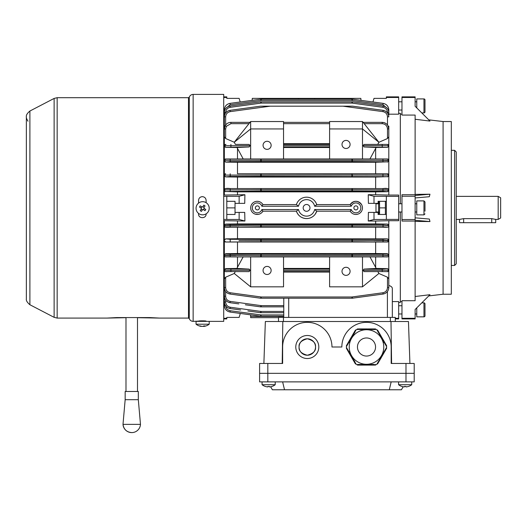 <?xml version="1.0" encoding="UTF-8"?>
<svg xmlns="http://www.w3.org/2000/svg" width="527" height="527" viewBox="0 0 527 527"><rect width="100%" height="100%" fill="white"/><g stroke="black" fill="none" stroke-linecap="round" stroke-linejoin="round"><path stroke-width="0.79" d="M424.993 99.952L424.993 111.876A1.028 1.028 0 0 1 423.965 112.903L423.965 98.924A1.028 1.028 0 0 1 424.993 99.952M398.675 110.024L401.969 110.024M398.675 101.803L401.969 101.803M415.124 119.273L429.973 121.065L415.124 106.276L415.124 101.144L415.124 101.803L416.771 101.803M416.771 107.91L416.771 98.924L423.965 98.924M421.778 112.903L423.965 112.903M424.993 102.119L424.993 104.017M235.029 317.406L226.801 317.406L226.801 318.907L223.718 318.907M391.179 346.878L391.179 363.459L414.202 363.459L414.202 373.327L259.6 373.327L259.6 381.877L414.202 381.877L414.202 373.327L259.6 373.327L259.6 381.877M391.179 381.877L389.288 389.776L401.422 389.776L403.162 386.765M389.288 389.776L284.514 389.776L282.63 381.877M284.514 389.776L272.38 389.776L270.647 386.765M404.433 386.884L404.433 386.429L404.433 386.884L404.433 386.429L404.433 386.884L403.939 386.884A10.665 10.665 0 0 1 401.857 386.429A10.665 10.665 0 0 0 403.939 386.884L404.433 386.884L404.433 386.429A10.461 9.058 0 0 0 405.158 386.449A10.461 9.058 0 0 0 405.882 386.429L405.882 386.884L406.376 386.884A10.665 10.665 0 0 0 408.458 386.429L408.471 386.449A10.692 10.692 0 0 0 411.739 384.71L411.739 381.877M405.882 386.429L405.882 386.884L405.882 386.429M208.099 211.92A6.581 6.581 0 0 1 198.975 213.731A6.581 6.581 0 0 1 197.164 204.608A6.581 6.581 0 0 1 206.288 202.796A6.581 6.581 0 0 1 208.099 211.92M199.483 207.032A10.461 5.23 -56.2 0 1 199.878 206.419A10.461 5.23 -56.2 0 1 200.286 205.826L202.019 206.986L202.704 206.847L203.863 205.115A10.461 5.23 33.8 0 1 205.069 205.925L203.909 207.658L204.048 208.336L205.78 209.496A10.461 5.23 123.8 0 1 205.385 210.108A10.461 5.23 123.8 0 1 204.977 210.701L203.238 209.542L202.559 209.68L201.4 211.413A10.461 5.23 -146.2 0 1 200.194 210.609L201.354 208.876L201.215 208.191L199.483 207.032M202.368 209.963L201.162 209.16M200.932 208L201.736 206.795M202.895 206.564L204.101 207.374M204.331 208.527L203.521 209.733M202.559 209.68A0.494 0.494 0 0 1 203.238 209.542M204.048 208.336A0.494 0.494 0 0 1 203.909 207.658M202.704 206.847A0.494 0.494 0 0 1 202.019 206.986M201.215 208.191A0.494 0.494 0 0 1 201.354 208.876M378.966 201.307L378.61 201.927L378.61 213.85L378.966 214.469M379.552 214.469L379.552 201.307L385.395 201.307L385.395 214.469M385.981 201.307L386.337 201.927L386.337 213.85L385.981 214.469M379.005 211.999L379.124 212.849M379.124 202.941L379.005 203.778M385.395 207.888L379.552 207.888M424.993 315.825A1.028 1.028 0 0 1 423.965 316.852L423.965 302.867A1.028 1.028 0 0 1 424.993 303.895L424.993 315.825M398.675 305.746L401.969 305.746M398.675 313.973L401.969 313.973M415.124 318.295L401.969 318.295L401.969 318.907L415.124 318.907L415.124 309.501L415.124 314.632L415.124 313.973L416.771 313.973M421.778 302.867L423.965 302.867M416.771 307.86L416.771 316.852L423.965 316.852M375.982 211.999L375.982 203.778L375.982 211.999L378.61 211.999M423.965 200.899L416.771 200.899L416.771 214.878L423.965 214.878L423.965 200.899L424.993 201.927L424.993 211.175M299.072 347.01C298.605 350.896 301.345 353.637 307.3 355.231C313.249 353.637 315.989 350.896 315.521 347.01C315.989 343.123 313.249 340.383 307.3 338.789C301.345 340.383 298.605 343.123 299.072 347.01A8.221 8.221 0 0 0 307.3 355.231A8.221 8.221 0 0 0 315.521 347.01A8.221 8.221 0 0 0 307.3 338.789A8.221 8.221 0 0 0 299.072 347.01M318.809 346.944L318.809 347.01A11.515 11.515 0 0 0 307.3 335.495A11.515 11.515 0 0 0 295.785 347.01L295.785 346.944M409.92 363.459L408.458 321.516L265.351 321.516L263.882 363.459M390.994 321.516L391.601 363.459M282.815 321.516L282.202 363.459M331.97 346.878L331.97 347.01A24.67 24.67 0 0 0 307.3 322.34A24.67 24.67 0 0 0 282.63 347.01L282.63 346.878M391.179 347.01A24.67 24.67 0 0 0 366.509 322.34A24.67 24.67 0 0 0 341.839 347.01L341.839 346.878M282.63 347.01L282.63 363.459L259.6 363.459L259.6 373.327L259.6 363.459M341.839 347.01L331.97 347.01M295.785 347.076L295.785 347.01A11.515 11.515 0 0 0 307.3 358.525A11.515 11.515 0 0 0 318.809 347.01L318.809 347.076M250.654 314.85L250.654 317.662L278.513 317.662L278.513 321.516L278.513 317.406L395.29 317.406L395.29 321.516M198.554 203.106L198.554 200.425C198.771 198.132 200.029 196.867 202.335 196.643C204.634 196.867 205.899 198.126 206.116 200.425L206.116 202.684M198.554 200.431C198.771 198.139 200.029 196.881 202.335 196.65C204.634 196.881 205.899 198.139 206.116 200.431M137.501 317.695L159.569 318.084L149.701 317.577L116.81 317.577L106.941 318.084L125.986 317.695M206.116 213.843L206.116 213.988C206.36 218.863 198.317 218.876 198.554 213.988L198.554 213.428M203.956 326.391A10.692 10.692 0 0 0 209.212 324.21L196.051 324.21L196.051 321.371L223.718 321.371L223.718 94.399L193.145 94.399C191.275 94.498 189.983 95.413 189.272 97.146L188.495 97.693L57.16 97.693L54.123 98.43L54.123 317.34L29.894 304.738L29.894 111.032L54.123 98.43M206.116 321.371L206.116 321.127C206.36 320.739 198.317 320.739 198.554 321.127L193.145 321.371L193.145 94.399M198.554 321.127L199.344 321.062M193.145 321.371L193.145 321.371C191.275 321.279 189.983 320.363 189.272 318.631L188.495 318.084L159.569 318.084M398.577 381.877L398.577 384.71L411.739 384.71M408.458 386.429A10.665 10.665 0 0 1 406.376 386.884M398.577 384.71A10.692 10.692 0 0 0 401.844 386.449L401.857 386.429M262.071 384.71L262.071 381.877L262.071 384.71A10.692 10.692 0 0 0 265.331 386.449L265.331 386.449A10.692 10.692 0 0 1 262.071 384.71L275.226 384.71L275.226 381.877M265.344 386.429A10.665 10.665 0 0 0 267.433 386.884L267.92 386.884L267.92 386.429A10.461 9.058 -0 0 0 269.369 386.429L269.369 386.884L269.864 386.884A10.665 10.665 0 0 0 271.952 386.429L271.958 386.449A10.692 10.692 0 0 0 275.226 384.71M271.958 386.449L271.952 386.429A10.665 10.665 0 0 1 269.864 386.884M269.369 386.884L269.369 386.429A10.461 9.058 0 0 1 267.92 386.429L267.92 386.884L267.92 386.429M498.18 219.403L498.18 196.373L500.65 197.796L500.65 217.974L498.18 219.403L495.716 219.403L495.716 222.69L491.724 222.69L491.724 218.639L463.641 218.639L459.531 219.403L456.244 219.403M498.18 196.373L456.244 196.373M495.716 219.403L491.724 218.639M401.969 114.135L400.322 114.135M401.969 301.635L400.322 301.635M415.124 221.406L429.973 221.557L415.124 220.293L415.124 219.542L401.969 219.542L401.969 221.044L415.124 221.044L415.124 300.706L401.969 300.706L401.969 318.295M415.124 106.276L415.124 97.482L401.969 97.482L401.969 115.064L415.124 115.064L415.124 194.726L401.969 194.726L401.969 196.228L415.124 196.228L415.124 195.477L429.973 194.219L415.124 194.371M443.082 121.539L451.31 121.539L451.31 294.237L443.082 294.237L443.082 121.539L428.754 119.853M429.973 194.219L429.321 196.729L415.124 197.941M429.973 221.557L429.321 219.048L415.124 217.835M415.124 309.501L429.973 294.712L415.124 296.497M443.082 294.237L428.754 295.924M454.597 150.32L456.244 151.967L456.244 263.81L454.597 265.45L454.597 150.32L451.31 150.32M454.597 265.45L451.31 265.45M415.124 97.482L415.124 96.869L401.969 96.869L401.969 97.482M415.124 219.542L415.124 196.228M401.969 219.542L401.969 196.228M459.531 219.403L459.531 222.69L491.724 222.69M283.776 306.859L260.681 306.859M362.49 256.912L362.49 286.833L329.599 286.833L362.49 286.833L378.893 273.48L387.497 277.195L387.497 287.538C387.253 290.39 385.738 292.129 382.945 292.755L351.944 296.984L351.944 298.21L261.201 298.21L261.201 296.984L351.944 296.984L352.708 298.196L352.352 298.21L383.116 294.053C386.614 293.275 388.511 291.102 388.807 287.538L388.807 279.369M224.337 225.411L225.655 224.087L237.493 223.929L375.652 223.929L387.497 224.087L388.807 225.411L383.116 225.885L352.708 225.997L351.944 227.223L261.201 227.223L260.437 225.997L224.337 225.628L224.337 220.714L244.897 221.024L239.139 219.469L239.139 212.407L235.029 212.407L235.029 203.363L239.139 203.363L239.139 196.301L223.718 196.373M388.807 255.529L388.807 255.002L388.807 255.351L383.116 255.582L352.708 255.687L351.944 256.919L261.201 256.919L260.437 255.687L224.337 255.351L224.337 225.899M283.776 316.2L260.648 316.2M283.776 312.689L260.7 312.689M329.599 271.603L283.546 271.603M388.807 269.91L388.386 270.279A1.317 1.232 89.4 0 1 387.154 271.589L364.038 271.603L363.09 270.41L364.005 269.093L382.233 269.093L387.497 268.612L388.807 269.91L388.807 255.351A1.317 1.317 180 0 0 387.497 254.04L388.807 255.002L388.807 225.899M388.807 225.411L388.807 220.714L398.675 220.714L398.675 195.062L388.807 195.062L388.807 175.102L352.708 175.05L351.944 176.328L351.944 175.076L352.365 175.05L351.944 175.03L351.944 173.818L387.497 173.791L375.652 173.758L375.652 162.244L387.497 161.822L351.944 161.512L351.944 160.261L352.346 160.241L351.944 160.215L351.944 159.002L387.497 158.963L388.807 160.3L352.708 160.241L351.944 161.512L261.201 161.512L260.437 160.241L224.337 160.3L224.337 128.937L225.2 125.683L224.337 128.944L225.2 125.683L224.337 128.937L225.655 128.931L225.655 138.522L224.337 136.77M375.652 188.567L375.652 177.046L387.497 176.67L261.201 176.328L260.437 175.05L224.337 175.102L224.337 160.3L235.108 160.294M351.944 189.766L260.437 189.786L261.201 188.561L382.945 188.567C386.686 188.073 388.643 188.514 388.807 189.891L387.497 191.709L382.945 191.248L351.944 191.064L351.944 189.806L352.319 189.786L351.944 189.766L351.944 188.561L387.497 188.574A1.317 1.317 180 0 1 388.807 189.891L352.708 189.786L351.944 191.064L261.201 191.064L260.437 189.786L224.337 189.891L224.337 175.102L225.655 173.765A1.317 1.317 180 0 0 224.337 175.102L238.988 175.102M351.944 225.984L260.437 225.997L261.201 224.726L351.944 224.726L352.708 225.997L351.944 225.984L351.944 224.726L382.945 224.542L387.497 224.087M224.337 240.187L225.655 238.869L237.493 238.731L387.497 238.869L388.807 240.417L352.708 240.72L351.944 241.952L261.201 241.952L260.437 240.72L238.975 240.668M351.944 240.694L260.437 240.72L261.201 239.442L351.944 239.442L352.708 240.72L351.944 240.694L351.944 239.442L382.945 239.291L387.497 238.869M260.799 255.687L260.437 255.687L261.201 254.409L261.201 255.667L260.799 255.687L261.201 255.707L351.944 255.707L351.944 256.919L382.945 256.899L351.944 256.919M224.337 270.239L225.655 268.612L236.933 268.434L249.139 269.093L250.055 270.292L249.1 271.603L225.655 271.583A1.317 1.317 180 0 1 224.337 270.272L224.337 255.529M224.337 115.044L224.337 109.886C224.634 106.316 226.531 104.142 230.029 103.364L260.437 99.221L261.201 100.446L261.201 99.208L260.825 99.208L352.319 99.208L260.654 99.208M224.337 119.188L224.337 112.541C224.634 108.97 226.531 106.797 230.029 106.019L260.437 101.876L261.201 103.094L261.201 101.863L260.779 101.863L352.365 101.863L260.661 101.863M224.337 136.407L224.337 116.849C224.634 113.279 226.531 111.111 230.029 110.334L260.529 106.171L270.094 106.19L230.207 111.632C227.407 112.251 225.892 113.99 225.655 116.849L225.655 124.991M387.497 124.991L387.497 116.849C387.253 113.99 385.738 112.251 382.945 111.632L343.057 106.19L352.616 106.171L260.529 106.171M346.048 267.288A4.045 4.045 0 0 1 350.093 271.333A4.045 4.045 0 0 1 346.048 275.377A4.045 4.045 0 0 1 342.003 271.333A4.045 4.045 0 0 1 346.048 267.288M267.097 266.412A4.045 4.045 0 0 1 271.142 270.456A4.045 4.045 0 0 1 267.097 274.495A4.045 4.045 0 0 1 263.059 270.456A4.045 4.045 0 0 1 267.097 266.412M267.097 141.276A4.045 4.045 0 0 1 271.142 145.32A4.045 4.045 0 0 1 267.097 149.365A4.045 4.045 0 0 1 263.059 145.32A4.045 4.045 0 0 1 267.097 141.276M346.048 140.399A4.045 4.045 0 0 1 350.093 144.444A4.045 4.045 0 0 1 346.048 148.489A4.045 4.045 0 0 1 342.003 144.444A4.045 4.045 0 0 1 346.048 140.399M306.576 204.489A3.399 3.399 0 0 1 309.975 207.888A3.399 3.399 0 0 1 306.576 211.287A3.399 3.399 0 0 1 303.177 207.888A3.399 3.399 0 0 1 306.576 204.489M257.367 205.866A2.022 2.022 0 0 1 259.389 207.888A2.022 2.022 0 0 1 257.367 209.911A2.022 2.022 0 0 1 255.345 207.888A2.022 2.022 0 0 1 257.367 205.866M355.896 205.866A2.022 2.022 0 0 1 357.919 207.888A2.022 2.022 0 0 1 355.896 209.911A2.022 2.022 0 0 1 353.874 207.888A2.022 2.022 0 0 1 355.896 205.866M298.513 206.241L261.886 206.241A4.934 4.934 0 0 0 252.295 207.888A4.934 4.934 0 0 0 261.886 209.535L298.513 209.535A8.221 8.221 0 0 0 314.632 209.535L351.239 209.535A4.934 4.934 0 0 0 360.83 207.888A4.934 4.934 0 0 0 351.239 206.241L314.632 206.241A8.221 8.221 0 0 0 298.513 206.241L296.398 204.595A10.692 10.692 0 0 1 316.747 204.595L350.198 204.595A6.581 6.581 0 0 1 361.654 204.713C362.734 206.828 362.734 208.942 361.654 211.063A6.581 6.581 0 0 1 355.896 214.469C353.413 214.39 351.516 213.29 350.198 211.175L316.747 211.175L315.232 214.16M308.242 218.448L306.576 218.58C301.589 218.31 298.196 215.846 296.398 211.175L262.927 211.175A6.581 6.581 0 0 1 251.471 211.063C250.391 208.949 250.391 206.828 251.471 204.713A6.581 6.581 0 0 1 262.927 204.595L296.398 204.595M261.886 212.539L262.927 211.175L261.886 209.535M361.654 204.713C357.879 200.273 354.058 200.234 350.198 204.595L351.239 206.241M314.632 209.535L316.747 211.175A10.692 10.692 0 0 1 296.398 211.175L298.513 209.535M357.629 214.232L355.896 214.469A6.581 6.581 0 0 1 350.198 211.175L351.239 209.535M252.13 100.354L252.295 98.371L360.83 98.371L361.002 100.347M261.932 99.208L261.886 98.371M225.352 305.522L224.337 305.522C224.634 309.092 226.531 311.266 230.029 312.043C226.531 311.259 224.634 309.092 224.337 305.522L224.337 300.825L224.337 301.582L223.718 301.582M225.655 305.522C225.892 308.374 227.407 310.113 230.207 310.732L261.023 314.935L260.437 316.187L230.029 312.037C226.511 311.286 224.614 309.112 224.337 305.528L224.337 270.272L224.765 270.279L224.337 270.206A1.317 1.317 180 0 1 225.655 268.889L249.139 269.093M223.718 220.714L224.337 220.714M239.139 196.301L244.897 194.726L223.718 195.062M224.337 195.062L224.337 189.898L238.909 189.852M223.718 114.188L224.337 114.188M378.116 98.371L386.344 98.371L386.344 96.869L398.675 96.869L398.675 114.188L388.807 114.188M258.092 214.41L255.496 214.232M251.946 211.801L251.471 211.063M398.675 302.458L400.322 302.458L400.322 211.999M400.322 203.778L400.322 113.318L398.675 113.318M388.807 136.407L388.807 126.17L388.458 126.829L388.807 128.746M367.866 133.305L362.49 128.944L329.599 128.944L329.599 158.976L369.941 158.956L376.133 147.494L364.005 146.954L363.083 145.623L364.032 144.438L387.497 144.411L388.807 145.729L388.807 136.77L387.497 138.522L378.906 142.27L367.866 133.305L378.906 142.27M388.807 160.28L388.807 146.051L387.497 147.349L364.005 146.954M374.163 175.102L388.807 175.102A1.317 1.317 0 0 0 387.497 173.791L388.807 175.089L388.807 160.801L387.497 162.105M387.497 277.195L388.807 278.935L388.807 270.272A1.317 1.317 0 0 1 387.497 271.583L387.154 271.589M388.807 285.476C391.12 286.148 392.292 287.175 392.332 288.565L392.332 317.406M395.29 318.907L398.675 318.907L398.675 301.582L392.332 301.582M329.599 143.68L283.546 143.68M343.057 106.19L270.094 106.19M362.49 158.976L362.49 121.539L378.788 142.125M364.032 144.438L377.734 144.405L378.926 142.237M235.411 144.405L249.119 144.438L235.411 144.405L234.225 142.237L225.655 138.522M248.975 123.661L230.918 123.661L226.34 126.322L225.2 125.683C226.511 123.562 228.422 122.448 230.918 122.363L250.002 122.363M224.686 126.829L224.337 126.17M283.546 128.944L283.546 121.539L250.654 121.539L250.654 128.944L283.546 128.944L283.546 158.976L250.654 158.976L250.654 128.944L234.225 142.237M249.119 144.438L250.061 145.623L249.139 146.954L225.655 147.349L237.012 147.494L249.139 146.954M250.654 158.976L243.204 158.956L237.012 147.494M283.546 256.919L283.546 286.833L250.654 286.833L234.258 273.48L225.655 277.195L225.655 287.538C225.892 290.39 227.407 292.129 230.207 292.755L261.201 296.984L260.437 298.196L230.029 294.053C226.531 293.275 224.634 291.102 224.337 287.531C224.634 291.102 226.531 293.275 230.029 294.053L235.681 294.824M387.497 158.963L369.941 158.956M375.652 158.956L375.652 148.476M283.546 147.501L329.599 147.501M329.599 158.956L283.546 158.956M376.133 147.494L387.497 147.349M387.497 144.411L377.734 144.405M329.599 144.398L283.546 144.398M243.204 158.956L225.655 158.983A1.317 1.317 180 0 0 224.337 160.3A1.317 1.317 180 0 1 225.655 158.983L351.944 159.002L352.708 160.241L352.346 160.241M364.005 269.093L376.212 268.434L369.941 256.82M375.652 267.294L375.652 256.906M283.546 268.427L329.599 268.427M376.212 268.434L387.497 268.612M378.893 273.48L377.819 271.53M329.599 272.057L283.546 272.057M283.776 298.21L283.776 317.406M386.344 201.307L378.116 201.307L378.116 203.363L368.413 203.363L368.248 194.726L375.652 194.726L375.652 191.874L387.497 191.709M386.344 214.469L378.116 214.469L386.344 214.469L378.116 214.469L378.116 212.407L374.005 212.407L374.005 219.469L386.344 219.469L386.344 196.301L374.005 196.301L374.005 203.363M372.951 101.981L374.005 98.371L386.344 98.371M235.029 203.363L235.029 201.307L226.801 201.307M235.029 212.407L235.029 214.469L226.801 214.469M226.801 196.373L226.801 219.469L239.139 219.469M235.029 98.371L226.801 98.371L239.139 98.371L240.193 101.981M386.344 97.469L398.675 97.469M368.248 194.753L374.005 196.301M386.344 196.373L398.675 196.373M388.807 195.062L375.652 194.726M374.005 219.469L368.248 221.024L368.413 212.407L374.005 212.407M375.652 223.929L375.652 221.044L368.248 221.024M375.652 221.044L388.807 220.714M386.344 219.403L398.675 219.403M378.116 212.407L378.116 211.999M378.116 203.778L378.116 203.363M251.471 204.713L252.499 203.317M257.163 201.307L258.026 201.354M262.439 203.87L262.927 204.595L261.886 206.241M361.654 211.063L360.62 212.467M237.493 194.726L237.493 191.874L375.652 191.874M244.897 194.753L244.732 203.363L239.139 203.363M239.139 212.407L244.732 212.407L244.897 221.024M237.493 223.929L237.493 221.044M223.718 96.869L226.801 96.869L226.801 98.371M226.801 97.469L223.718 97.469M226.801 219.403L223.718 219.403M260.825 189.786L261.201 189.806L261.201 191.064L225.655 191.479L237.493 191.874M225.655 191.709L224.337 190.385M240.292 313.44L239.139 317.406L226.801 317.406M226.801 318.308L223.718 318.308M236.933 268.434L237.493 267.294L237.493 256.906M237.493 267.294L243.204 256.82M224.337 255.002L225.655 253.698L237.493 253.533L375.652 253.533L375.652 242.018L225.655 242.005L224.337 240.687A1.317 1.317 -0 0 0 225.655 241.985L261.201 241.952L261.201 240.74L352.365 240.72M375.652 253.533L387.497 253.698M387.497 239.1A1.317 1.317 180 0 1 388.807 240.417L387.497 242.005L375.652 242.018M237.493 253.533L237.493 242.018M375.652 238.731L375.652 227.223M237.493 238.731L237.493 227.223M237.493 158.956L237.493 148.476M225.655 147.349L224.337 145.742L250.061 145.623M224.337 160.28L225.655 158.963M224.337 145.729L225.655 144.411M375.652 173.758L237.493 173.758L237.493 162.244L375.652 162.244M351.944 160.215L261.201 160.215L261.201 159.002L260.437 160.241L261.201 160.261L261.201 161.512L230.207 161.651L225.655 162.105L237.493 162.244M225.655 162.105L224.337 160.504A1.317 1.317 180 0 0 225.655 161.822M237.493 173.758L351.944 173.818L352.365 175.05M387.497 176.67A1.317 1.317 -0 0 0 388.807 175.359L387.497 176.907M237.493 188.567L237.493 177.046L375.652 177.046M351.944 175.03L261.201 175.03L261.201 173.818L260.437 175.05L261.201 175.076L261.201 176.328L230.207 176.479L225.655 176.907L237.493 177.046M225.655 176.907L224.337 175.359A1.317 1.317 180 0 0 225.655 176.67M234.258 273.48L235.332 271.53M224.337 278.935L225.655 277.195M224.337 289.619L224.535 289.132M388.807 278.935L388.807 287.531C388.511 291.102 386.614 293.275 383.116 294.053L369.723 295.878M388.254 109.886L388.807 109.886C388.511 106.316 386.614 104.142 383.116 103.364C386.614 104.142 388.511 106.316 388.807 109.886L388.807 115.044M224.337 109.886L224.337 109.879C224.614 106.296 226.511 104.122 230.029 103.364C226.531 104.142 224.634 106.316 224.337 109.879L224.897 109.886M374.163 104.801L383.116 106.019C386.614 106.797 388.511 108.97 388.807 112.541C388.511 108.97 386.614 106.797 383.116 106.019L352.708 101.876L351.944 103.094L261.201 103.094L230.207 107.324L230.029 106.019L238.988 104.801L230.029 106.019C226.531 106.797 224.634 108.97 224.337 112.534L224.337 119.003M225.655 116.849L224.337 116.849C224.614 113.259 226.511 111.092 230.029 110.327L235.108 109.636L230.029 110.334C226.531 111.105 224.634 113.279 224.337 116.849L224.337 125.874M388.182 126.131L388.807 128.937L388.807 136.77M387.497 158.983A1.317 1.317 0 0 1 388.807 160.3L388.807 160.801M387.497 224.318A1.317 1.317 0 0 1 388.807 225.628L383.116 225.938L382.945 224.542M387.497 227.223A1.317 1.317 180 0 0 388.807 225.905A1.317 1.317 180 0 1 387.497 227.223L230.207 227.223C225.661 227.565 223.705 227.124 224.337 225.905L224.337 225.628A1.317 1.317 180 0 1 225.655 224.318L230.207 224.542L230.029 225.938L238.889 225.938M351.944 240.74L351.944 241.952L387.497 241.985A1.317 1.317 -0 0 0 388.807 240.668L383.116 240.674L382.945 239.291M387.497 268.889A1.317 1.317 180 0 1 388.807 270.206L363.09 270.41M226.801 207.888L235.029 207.888M351.239 98.371L351.193 99.208M314.632 98.371L314.724 99.208M298.42 99.208L298.513 98.371M316.747 204.595L314.632 206.241M395.29 318.308L398.675 318.308M387.497 116.849L388.807 116.849C388.511 113.279 386.614 111.105 383.116 110.334C386.614 111.111 388.511 113.279 388.807 116.849C388.531 113.259 386.634 111.092 383.116 110.327L352.616 106.171M378.037 160.294L388.807 160.504A1.317 1.317 -0 0 1 387.497 161.822M374.236 189.852L388.807 190.168A1.317 1.317 0 0 1 387.497 191.479M377.477 255.615L388.807 255.562A1.317 1.317 180 0 1 387.497 256.88L382.945 256.899L382.945 254.245L387.497 254.04M261.201 255.707L261.201 256.919L230.207 256.899C226.9 256.616 224.614 257.736 224.337 255.562L235.668 255.615M224.337 225.905L230.029 225.938L230.207 227.223L225.655 227.223A1.317 1.317 180 0 1 224.337 225.905A1.317 1.317 180 0 0 225.655 227.223M225.655 147.125A1.317 1.317 180 0 1 224.337 145.808L224.746 145.742A1.317 1.232 90.3 0 1 225.978 144.431M387.497 144.431A1.317 1.317 0 0 1 388.807 145.742L388.406 145.742L388.807 145.808A1.317 1.317 -0 0 1 387.497 147.125M225.655 300.133L225.655 302.017C225.892 304.869 227.407 306.609 230.207 307.234L230.029 308.526C226.531 307.748 224.634 305.581 224.337 302.011C224.634 305.581 226.531 307.755 230.029 308.532L240.681 309.981M225.655 291.484L225.655 296.194C225.892 299.046 227.407 300.785 230.207 301.404L230.029 302.702C226.531 301.925 224.634 299.751 224.337 296.181C224.634 299.751 226.531 301.925 230.029 302.702L238.817 303.901M250.654 256.912L250.654 286.833M329.599 256.919L329.599 286.833M329.599 128.944L329.599 121.539L362.49 121.539M250.654 121.539L234.357 142.125M245.279 133.305L234.245 142.27M382.233 123.667L382.233 122.363L363.143 122.363L382.233 122.363C384.723 122.455 386.634 123.562 387.944 125.683L388.807 128.937L387.497 128.931C387.161 125.755 385.402 123.997 382.233 123.667L364.177 123.667M235.108 109.636L243.56 108.483M238.988 104.801L247.176 103.681M238.909 102.152L249.067 100.769M230.207 307.234L261.023 311.437L260.437 312.676L247.888 310.963M230.207 301.404L261.201 305.634L260.437 306.846L245.338 304.79M225.991 268.961A1.317 1.232 95.9 0 0 224.765 270.279L250.055 270.292M225.655 256.88A1.317 1.317 180 0 1 224.337 255.562A1.317 1.317 180 0 0 225.655 256.88L230.207 256.899L230.207 254.245L351.944 254.409L352.708 255.687L351.944 255.667L351.944 254.409L382.945 254.245M225.655 188.574A1.317 1.317 -0 0 0 224.337 189.891A1.317 1.317 -0 0 1 225.655 188.574L261.201 188.561L230.207 188.567L230.207 191.248M225.655 144.431A1.317 1.317 180 0 0 224.337 145.742A1.317 1.317 180 0 1 225.655 144.431M374.236 102.152L352.708 99.221L351.944 100.446L351.944 99.208L261.201 99.208M261.201 189.766L261.201 188.561L351.944 188.561L352.708 189.786L352.319 189.786M363.083 145.623L388.406 145.742A1.317 1.232 89.7 0 0 387.167 144.431M283.546 122.363L329.599 122.363L283.546 122.363M283.546 145.623L329.599 145.623M329.599 270.41L283.546 270.41M260.437 312.676L260.957 312.689L260.437 312.676M283.776 311.437L261.023 311.437L261.023 312.689M260.437 316.187L260.924 316.2L260.437 316.187M283.776 314.935L261.023 314.935L261.023 316.2M352.708 99.221L352.319 99.208L352.708 99.221M352.708 101.876L352.365 101.863L352.708 101.876M387.497 112.903L387.497 112.534C387.253 109.682 385.738 107.943 382.945 107.324L351.944 103.094L351.944 101.863L261.201 101.863M374.262 225.938L383.116 225.938L382.945 227.223L351.944 227.223L351.944 226.017L352.319 225.997M230.207 227.223L261.201 227.223L261.201 226.017L351.944 226.017M261.201 225.984L261.201 224.726L230.207 224.542M261.201 240.694L261.201 239.442L230.207 239.291L230.207 241.965M260.799 298.21L351.944 298.21L260.799 298.21M260.437 306.846L260.779 306.859L260.437 306.846M283.776 305.634L261.201 305.634L261.201 306.859M366.838 328.92L366.179 328.92L366.179 329.573L365.521 329.573L365.521 328.92L364.862 328.92L364.862 329.573L364.203 329.573L364.203 328.92L363.544 328.92L363.544 329.573L362.892 329.573L362.892 328.92L362.233 328.92L362.233 329.573L361.575 329.573L361.575 328.92L360.916 328.92L360.916 329.573L360.257 329.573L360.257 328.92L359.598 328.92L359.598 329.573L358.281 328.92L358.281 329.573L357.629 329.573L357.629 328.934L355.297 330.284L355.85 330.6L354.625 331.411L355.191 331.74L354.862 332.313L354.296 331.984L353.966 332.55L354.533 332.88L354.203 333.453L353.637 333.123L353.307 333.69L353.874 334.019L353.545 334.592L352.978 334.263L352.649 334.829L353.215 335.159L352.892 335.732L352.319 335.403L352.234 336.872L351.661 336.542L351.575 338.011L351.002 337.682L350.672 338.248L351.245 338.578L350.916 339.144L350.343 338.821L350.02 339.388L350.587 339.717L349.361 340.528L349.928 340.857L348.703 341.667L349.269 341.997L348.94 342.563L348.373 342.234L348.281 343.703L347.715 343.373L347.629 344.842L347.056 344.513L346.97 345.982L346.417 345.666L346.417 348.354L346.97 348.037L347.056 349.506L347.629 349.177L347.715 350.646L348.281 350.317L348.373 351.786L348.94 351.456L349.269 352.023L348.703 352.352L349.032 352.925L349.599 352.596L349.928 353.162L349.361 353.492L349.691 354.065L350.257 353.736L350.587 354.302L350.02 354.631L350.343 355.198L350.916 354.875L351.245 355.442L350.672 355.771L351.904 356.581L351.331 356.911L352.563 357.721L351.99 358.05L352.319 358.617L352.892 358.288L353.215 358.861L352.649 359.19L352.978 359.757L353.545 359.427L353.874 360L353.307 360.33L353.637 360.896L354.203 360.567L354.533 361.14L353.966 361.469L354.296 362.036L354.862 361.706L355.191 362.28L354.625 362.609L355.85 363.419L355.297 363.742L357.629 365.086L357.629 364.447L358.281 364.447L358.281 365.099L358.94 365.099L358.94 364.447L359.598 364.447L359.598 365.099L360.257 365.099L360.257 364.447L360.916 364.447L360.916 365.099L361.575 365.099L361.575 364.447L362.233 364.447L362.233 365.099L362.892 365.099L362.892 364.447L363.544 364.447L363.544 365.099L364.203 365.099L364.203 364.447L364.862 364.447L364.862 365.099L365.521 365.099L365.521 364.447L366.179 364.447L366.179 365.099L366.838 365.099L366.838 364.447L367.497 364.447L367.497 365.099L368.149 365.099L368.149 364.447L368.808 364.447L368.808 365.099L369.467 365.099L369.467 364.447L370.125 364.447L370.125 365.099L370.784 365.099L370.784 364.447L371.443 364.447L371.443 365.099L372.102 365.099L372.102 364.447L372.76 364.447L372.76 365.099L373.412 365.099L373.412 364.447L374.071 364.447L374.071 365.099L375.389 364.447L375.389 365.086L377.721 363.742L377.167 363.419L378.393 362.609L377.826 362.28L378.149 361.706L378.722 362.036L378.808 360.567L379.381 360.896L379.466 359.427L380.039 359.757L380.125 358.288L380.698 358.617L381.028 358.05L380.454 357.721L381.68 356.911L381.113 356.581L382.338 355.771L381.772 355.442L382.997 354.631L382.431 354.302L382.76 353.736L383.327 354.065L383.412 352.596L383.985 352.925L384.071 351.456L384.644 351.786L384.73 350.317L385.303 350.646L385.389 349.177L385.962 349.506L386.047 348.037L386.601 348.354L386.601 345.666L386.047 345.982L385.962 344.513L385.389 344.842L385.303 343.373L384.73 343.703L384.644 342.234L384.071 342.563L383.742 341.997L384.315 341.667L383.985 341.101L383.412 341.424L383.083 340.857L383.656 340.528L383.327 339.961L382.76 340.284L382.431 339.717L382.997 339.388L381.772 338.578L382.338 338.248L382.009 337.682L381.443 338.011L381.35 336.542L380.784 336.872L380.698 335.403L380.125 335.732L380.039 334.263L379.466 334.592L379.381 333.123L378.808 333.453L378.722 331.984L378.149 332.313L377.826 331.74L378.393 331.411L377.167 330.6L377.721 330.284L375.389 328.934L375.389 329.573L374.73 329.573L374.73 328.92L374.071 328.92L374.071 329.573L373.412 329.573L373.412 328.92L372.76 328.92L372.76 329.573L372.102 329.573L372.102 328.92L371.443 328.92L371.443 329.573L370.784 329.573L370.784 328.92L370.125 328.92L370.125 329.573L369.467 329.573L369.467 328.92L368.808 328.92L368.808 329.573L368.149 329.573L368.149 328.92L366.838 329.573L366.838 328.92M366.509 364.282A17.272 17.272 0 0 0 383.775 347.01A17.272 17.272 0 0 0 366.509 329.737A17.272 17.272 0 0 0 349.236 347.01A17.272 17.272 0 0 0 366.509 364.282A17.272 17.272 0 0 0 383.775 347.01A17.272 17.272 0 0 0 366.509 329.737A17.272 17.272 0 0 1 383.775 347.01A17.272 17.272 0 0 1 366.509 364.282M355.35 363.814L346.377 348.268M375.481 365.073L357.53 365.073M386.64 348.268L377.661 363.814M377.661 330.205L386.64 345.752M357.53 328.947L375.481 328.947M346.377 345.752L355.35 330.205M206.288 321.371L209.212 321.371L209.212 324.21M201.354 326.378L201.215 326.378A10.665 8.867 -90 0 1 199.483 325.923A10.461 5.033 -55.2 0 0 199.878 325.943A10.461 5.033 -55.2 0 0 200.286 325.923A10.665 8.867 90 0 0 202.019 326.378L202.704 326.378A10.665 5.929 -90 0 0 203.863 325.923A10.461 7.53 43.9 0 0 205.069 325.923A10.665 5.929 90 0 1 203.909 326.378L204.048 326.378M203.824 326.272A10.665 8.867 -90 0 1 203.238 326.378L202.559 326.378M125.162 399.703L125.162 391.482L138.318 391.482L138.318 399.703L125.162 399.703L123.002 424.373C123.759 429.413 126.671 432.153 131.743 432.601A8.755 8.755 0 0 0 140.478 424.373L123.002 424.373A8.755 8.755 0 0 0 131.743 432.601M267.821 363.459L267.821 381.877M405.981 363.459L405.981 381.877M283.447 317.406L283.447 321.516M390.355 317.406L390.355 321.516M189.272 318.631L189.272 97.146M106.961 318.084L57.16 318.084L57.16 97.693M188.495 318.084L188.495 97.693M29.894 304.738L29.894 304.738C27.213 302.472 26.027 300.528 26.35 298.901L26.35 116.869L26.35 298.901M463.641 218.639L463.641 222.69M230.207 161.651L230.207 158.996M329.599 123.667L283.546 123.667M387.497 138.522L387.497 128.931M226.34 126.322L225.655 128.931M329.599 146.954L283.546 146.954M283.546 144.438L329.599 144.438M283.546 269.093L329.599 269.093M387.24 108.272L382.945 104.669L351.944 100.446L261.201 100.446L230.207 104.669L225.905 108.272M230.207 107.324C227.407 107.943 225.892 109.682 225.655 112.534L225.655 112.903M261.201 189.806L351.944 189.806M261.201 175.03L260.779 175.05M261.201 175.076L351.944 175.076M261.201 160.215L260.799 160.241M261.201 160.261L351.944 160.261M260.825 225.997L261.201 226.017M225.655 238.869L230.207 239.291M260.779 240.72L261.201 240.74M225.655 253.698L225.655 254.04L230.207 254.245M351.944 255.667L261.201 255.667M351.944 255.707L352.352 255.687M387.398 291.609L387.398 317.406M288.71 298.21L288.71 317.406M250.654 316.457L283.776 316.457M377.464 294.824L383.116 294.053L382.945 292.755M230.207 292.755L230.029 294.053L243.421 295.878M378.037 109.636L369.592 108.483M382.945 176.479L382.945 173.805M230.207 173.805L230.207 176.479M382.945 191.248L382.945 188.567M374.17 240.668L383.116 240.674L382.945 241.965M230.207 310.732L230.029 312.043L241.616 313.618M230.918 123.661L230.918 122.363M230.029 110.334L230.207 111.632M225.655 112.534L224.337 112.541C224.614 108.951 226.511 106.777 230.029 106.019M230.029 103.364L230.207 104.669M225.655 302.017L224.337 302.011C224.614 305.601 226.511 307.768 230.029 308.532M225.655 296.194L224.337 296.181C224.614 299.771 226.511 301.945 230.029 302.702M225.655 287.538L224.337 287.531C224.614 291.121 226.511 293.295 230.029 294.053M230.918 269.093L230.918 271.603C227.242 271.207 224.68 272.63 224.337 270.272A1.317 1.317 180 0 0 225.655 271.583M225.655 254.04A1.317 1.317 180 0 0 224.337 255.351M224.337 240.668A1.317 1.317 -0 0 0 225.655 241.985M225.655 239.1A1.317 1.317 180 0 0 224.337 240.417M225.655 191.479A1.317 1.317 180 0 1 224.337 190.168M225.655 173.791A1.317 1.317 180 0 0 224.337 175.102M230.918 146.954L230.918 144.438M382.945 111.632L383.116 110.334M387.497 112.534L388.807 112.541C388.531 108.951 386.634 106.777 383.116 106.019L365.975 103.681M382.945 107.324L383.116 106.019M382.945 104.669L383.116 103.364L364.085 100.769M387.497 287.538L388.807 287.531C388.531 291.121 386.634 293.295 383.116 294.053M388.807 270.272C388.076 271.55 387.529 271.991 387.167 271.589L382.233 271.603L382.233 269.093M387.497 256.88A1.317 1.317 180 0 0 388.807 255.562C388.537 257.736 386.245 256.616 382.945 256.899M387.497 241.985A1.317 1.317 -0 0 0 388.807 240.668M382.945 161.651L382.945 158.996M382.233 146.954L382.233 144.438M366.509 356.054A9.045 9.045 0 0 0 375.553 347.01A9.045 9.045 0 0 0 366.509 337.965A9.045 9.045 0 0 0 357.464 347.01A9.045 9.045 0 0 0 366.509 356.054M203.909 325.923L203.909 326.378M423.965 214.878L424.993 213.85M398.675 211.999L401.969 211.999M415.124 211.999L416.771 211.999M375.982 203.778L378.61 203.778M398.675 203.778L401.969 203.778M415.124 203.778L416.771 203.778M29.894 111.032C27.213 113.298 26.027 115.248 26.35 116.869C26.093 117.488 26.64 118.937 27.997 121.223M57.16 318.084L54.123 317.34M382.233 122.363C386.225 122.751 388.419 124.945 388.807 128.937M230.029 312.043L251.774 315.008M261.201 256.919L230.207 256.899M230.207 188.567C226.465 188.073 224.509 188.514 224.337 189.891M383.116 103.364C386.634 104.122 388.531 106.296 388.807 109.879M382.945 227.223C387.49 227.565 389.446 227.124 388.807 225.905M352.491 99.208L351.944 99.208M352.484 101.863L351.944 101.863M352.458 298.21L351.944 298.21M260.687 298.21L261.201 298.21M205.919 321.371L205.919 321.042M196.051 324.21A10.692 10.692 0 0 0 201.307 326.391M199.344 321.371L199.344 320.95M203.824 325.943L203.824 326.397M125.986 391.482L125.986 317.577M137.501 391.482L137.501 317.577M138.318 399.703L140.478 424.373"/></g></svg>
